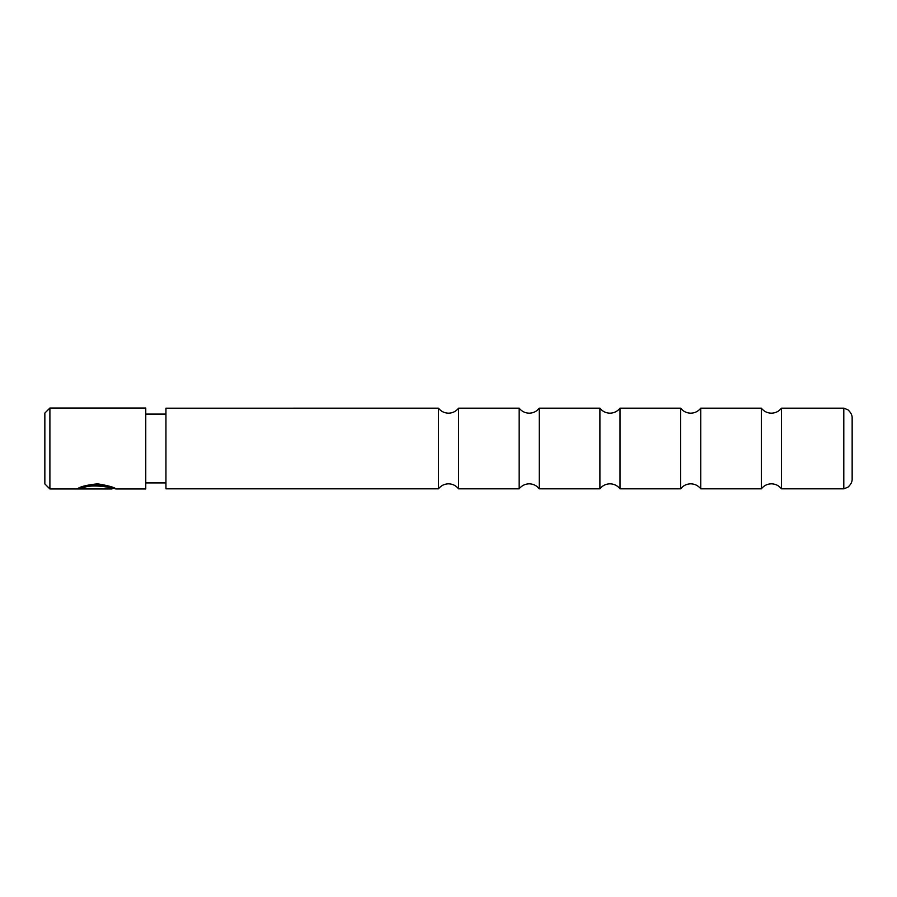 <?xml version="1.0" encoding="UTF-8"?>
<svg xmlns="http://www.w3.org/2000/svg" width="897" height="897" viewBox="0 0 897 897"><rect width="100%" height="100%" fill="white"/><g stroke="black" fill="none" stroke-linecap="round" stroke-linejoin="round"><path stroke-width="1.35" d="M761.362 448.5L761.362 488.82C763.941 485.58 767.294 483.92 771.42 483.819C775.546 483.92 778.899 485.58 781.478 488.809L781.478 408.18C778.899 411.42 775.546 413.08 771.42 413.181C767.294 413.08 763.941 411.42 761.362 408.18L761.362 448.5M680.632 448.5L680.632 488.82C683.211 485.58 686.564 483.92 690.69 483.819C694.816 483.92 698.169 485.58 700.748 488.809L700.748 408.18C698.169 411.42 694.816 413.08 690.69 413.181C686.564 413.08 683.211 411.42 680.632 408.191L680.632 448.5M599.902 448.5L599.902 488.82C602.481 485.58 605.834 483.92 609.96 483.819C614.086 483.92 617.439 485.58 620.018 488.82L620.018 408.18C617.439 411.42 614.086 413.08 609.96 413.181C605.834 413.08 602.481 411.42 599.902 408.18L599.902 448.5M519.172 448.5L519.172 488.82C521.751 485.58 525.104 483.92 529.23 483.819C533.356 483.92 536.709 485.58 539.288 488.82L539.288 408.18C536.709 411.42 533.356 413.08 529.23 413.181C525.104 413.08 521.751 411.42 519.172 408.18L519.172 448.5M438.442 448.5L438.442 488.82C441.021 485.58 444.374 483.92 448.5 483.819C452.626 483.92 455.979 485.58 458.558 488.82L458.558 408.18C455.979 411.42 452.626 413.08 448.5 413.181C444.374 413.08 441.021 411.42 438.442 408.18L438.442 448.5M843.797 448.5L843.797 488.82L847.463 487.396C846.97 488.147 852.498 483.887 852.15 478.875L852.15 418.125C852.498 413.113 846.97 408.853 847.463 409.604L843.797 408.18L843.797 448.5M438.442 488.82L165.945 488.82L165.945 408.191L438.442 408.18M82.367 488.461L82.367 487.441C87.48 482.508 112.944 485.927 111.957 487.957L111.957 488.966C112.932 486.993 87.525 483.662 82.367 488.461L104.276 488.887L77.512 488.887C79.586 486.768 86.269 485.075 97.549 483.808C108.716 485.692 114.794 487.407 115.791 488.966L113.224 487.957M44.85 483.92L44.85 413.08L49.896 408.034L49.896 488.966L44.85 483.92M115.78 488.966L145.763 488.966L145.763 408.034L49.896 408.034M79.508 487.878L82.367 487.878M843.797 488.82L781.478 488.82M761.362 488.82L700.748 488.82M680.632 488.82L620.018 488.82M599.902 488.82L539.288 488.82M519.172 488.82L458.558 488.82M165.945 482.911L145.763 482.911M111.946 488.966L49.896 488.966M165.945 414.089L145.763 414.089M113.874 487.957L111.957 487.957M519.172 408.18L458.558 408.18M599.902 408.18L539.288 408.18M680.632 408.18L620.018 408.18M761.362 408.18L700.748 408.18M843.797 408.18L781.478 408.18"/></g></svg>
